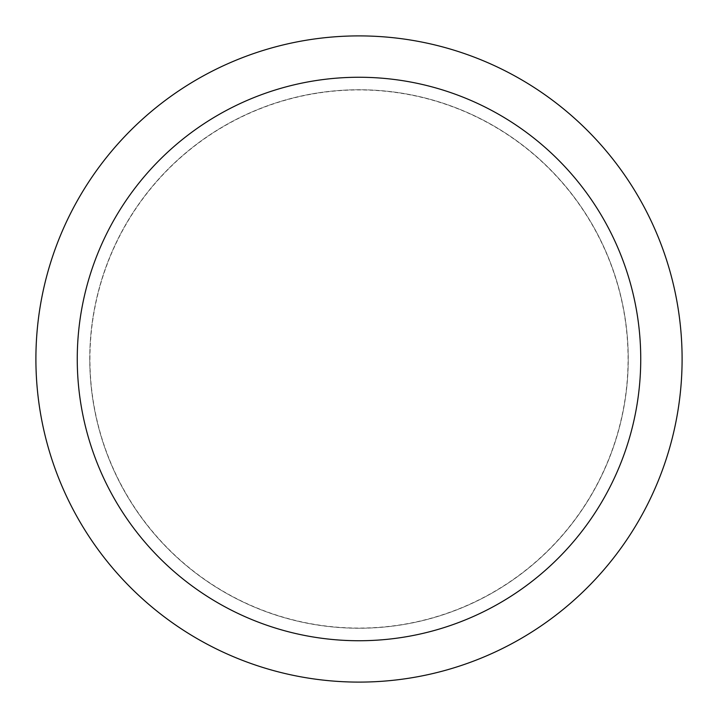 <?xml version="1.0" encoding="UTF-8"?>
<svg xmlns="http://www.w3.org/2000/svg" width="718" height="718" viewBox="0 0 718 718"><rect width="100%" height="100%" fill="white"/><g stroke="black" fill="none" stroke-linecap="round" stroke-linejoin="round"><path stroke-width="0.54" stroke-dasharray="3.59 2.69" d="M682.1 359A323.1 323.1 0 0 0 359 35.9A323.1 323.1 0 0 0 35.9 359A323.1 323.1 0 0 0 359 682.1A323.1 323.1 0 0 0 682.1 359A323.1 323.1 0 0 1 359 682.1A323.1 323.1 0 0 1 35.9 359A323.1 323.1 0 0 1 520.55 79.186A323.1 323.1 0 0 1 520.55 638.814A323.1 323.1 0 0 1 35.9 359A323.1 323.1 0 0 1 359 35.9A323.1 323.1 0 0 1 682.1 359M89.75 359A269.25 269.25 0 0 1 493.625 125.821A269.25 269.25 0 0 1 493.625 592.179A269.25 269.25 0 0 1 89.75 359A269.25 269.25 0 0 1 493.625 125.821A269.25 269.25 0 0 1 493.625 592.179A269.25 269.25 0 0 1 89.75 359M89.938 359A269.062 269.062 0 0 1 493.535 125.982A269.062 269.062 0 0 1 493.535 592.018A269.062 269.062 0 0 1 89.938 359"/><path stroke-width="1.08" d="M77.257 359A281.743 281.743 0 0 1 499.872 115.006A281.743 281.743 0 0 1 499.872 602.994A281.743 281.743 0 0 1 77.257 359M35.9 359A323.1 323.1 0 0 1 520.55 79.186A323.1 323.1 0 0 1 520.55 638.814A323.1 323.1 0 0 1 35.9 359"/></g></svg>
